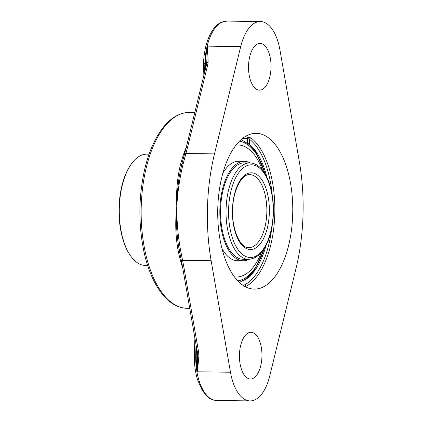 <?xml version="1.0" encoding="UTF-8"?>
<svg xmlns="http://www.w3.org/2000/svg" width="422" height="422" viewBox="0 0 422 422"><rect width="100%" height="100%" fill="white"/><g stroke="black" fill="none" stroke-linecap="round" stroke-linejoin="round"><path stroke-width="0.63" d="M295.991 268.545L269.769 375.865A44.51 21.443 -89.3 0 1 250.104 400.9A44.51 21.443 -89.3 0 1 249.281 400.858A44.51 21.443 -89.3 0 1 230.481 372.225L211.132 260.675A134.639 64.861 -89.3 0 1 214.487 153.888L240.714 46.568A44.51 21.443 -89.3 0 1 260.379 21.533A44.51 21.443 -89.3 0 1 280.002 50.213L299.351 161.758A134.639 64.861 -89.3 0 1 295.991 268.545M186.192 147.705L181.824 164.047A2.595 0.723 14.5 0 0 181.819 164.068L179.049 177.541L177.425 191.366L176.839 205.973C177.694 191.414 179.809 177.345 183.18 163.762L187.6 147.183L207.497 65.763A2.595 0.981 -166.3 0 0 206.089 66.28L186.192 147.705A2.595 0.981 13.7 0 1 187.6 147.183M186.387 146.919A99.217 47.797 90.7 0 0 180.474 164.643C177.287 177.741 176.053 191.662 176.781 206.39C175.13 221.096 175.478 235.281 177.826 248.933A99.217 47.797 90.7 0 0 182.763 268.17M176.839 205.973L176.739 206.817C175.905 221.46 176.707 235.671 179.139 249.449A2.595 0.559 -10.7 0 0 179.139 249.46L179.139 249.46A2.595 0.559 -10.7 0 0 180.479 249.692C177.978 235.682 176.755 221.386 176.813 206.812M207.497 65.763L208.115 62.498A2.595 1.118 -172.5 0 0 206.659 63.295L206.089 66.28M208.115 62.498L207.73 46.14L206.659 63.295M179.07 249.112L181.207 259.905A2.595 0.781 -11.6 0 0 182.568 260.305L180.479 249.692M181.207 259.905L182.462 266.414A2.595 0.823 -9.8 0 0 183.839 266.894L182.568 260.305L211.132 260.675M182.462 266.414L197.137 351.041A2.595 0.823 -9.8 0 0 198.519 351.521L183.839 266.894M197.137 351.041L197.517 354.158A2.595 0.96 -3.8 0 0 198.926 354.913L198.519 351.521M197.591 356.653L197.496 371.798L198.926 354.913M179.134 249.428A2.595 0.886 -10.8 0 0 177.826 248.933M180.474 164.643A2.595 1.044 -165.3 0 0 181.803 164.126M245.05 286.591L246.448 286.127A77.885 37.521 90.7 0 0 274.78 214.46A77.885 37.521 90.7 0 0 251.106 137.968A1.461 1.203 -52.2 0 0 249.566 139.318L247.614 138.369A1.461 0.702 90.7 0 0 247.144 136.913L244.781 136.881M251.106 137.968L247.144 136.913M242.988 285.494L244.997 284.702A1.461 1.234 -119.4 0 0 246.448 286.127M266.008 245.52A71.766 34.572 -89.3 0 1 245.15 279.791L243.141 280.709L242.993 285.341M247.461 143.148L249.413 144.229A71.766 34.572 -89.3 0 1 266.889 177.203M217.789 207.745A77.885 37.521 -89.3 0 1 256.249 133.336A77.885 37.521 -89.3 0 1 292.694 214.692A77.885 37.521 -89.3 0 1 254.234 289.096A77.885 37.521 -89.3 0 1 217.789 207.745M259.045 90.139A23.363 11.257 -89.3 0 1 248.532 66.207A23.363 11.257 -89.3 0 1 260.079 43.434A23.363 11.257 -89.3 0 1 271.035 66.945A23.363 11.257 -89.3 0 1 259.477 90.16A23.363 11.257 -89.3 0 1 259.045 90.139M249.966 378.977A23.363 11.257 -89.3 0 1 239.453 355.039A23.363 11.257 -89.3 0 1 251.006 332.272A23.363 11.257 -89.3 0 1 261.957 355.778A23.363 11.257 -89.3 0 1 250.399 378.998A23.363 11.257 -89.3 0 1 249.966 378.977M249.887 162.924L244.407 162.855A48.219 23.231 90.7 0 0 221.228 200.487A48.219 23.231 90.7 0 0 233.535 254.767A48.219 23.231 90.7 0 0 243.162 259.282L248.642 259.356C259.34 258.322 266.873 248.748 271.246 230.623C274.015 217.894 274.184 205.124 271.757 192.316C270.217 184.641 267.828 178.216 264.599 173.052C260.501 166.563 255.6 163.187 249.887 162.924A48.219 23.231 90.7 0 0 226.076 208.99A48.219 23.231 90.7 0 0 247.751 259.308A48.219 23.231 90.7 0 0 248.642 259.356M250.225 162.934A49.701 23.943 90.7 0 0 244.428 161.368A49.701 23.943 90.7 0 0 220.532 200.16A49.701 23.943 90.7 0 0 233.218 256.112A49.701 23.943 90.7 0 0 243.146 260.77A49.701 23.943 90.7 0 0 248.98 259.356M234.474 276.959A66.022 31.808 90.7 0 0 235.196 276.985L236.241 277.001A66.022 31.808 90.7 0 0 261.382 252.567M262.447 170.04A66.022 31.808 90.7 0 0 251.127 151.15A66.022 31.808 90.7 0 0 237.945 144.962L236.9 144.952A66.022 31.808 90.7 0 0 236.178 144.957M237.945 144.962A66.022 31.808 90.7 0 0 236.104 145.052M234.4 276.869A66.022 31.808 90.7 0 0 236.241 277.001M244.428 161.368L238.715 161.294A49.701 23.943 90.7 0 0 222.842 173.3M221.872 248.284A49.701 23.943 90.7 0 0 227.505 256.038A49.701 23.943 90.7 0 0 237.428 260.696L243.146 260.77M147.653 265.47L145.384 265.443A55.635 26.802 -89.3 0 1 130.767 256.091A55.635 26.802 -89.3 0 1 119.347 207.329A55.635 26.802 -89.3 0 1 131.97 163.145A55.635 26.802 -89.3 0 1 146.819 154.172L149.093 154.204M131.97 163.145L131.506 163.757A54.897 26.449 90.7 0 0 130.324 255.463L130.767 256.091M239.865 282.191A75.939 75.939 0 0 1 239.3 282.392A72.299 34.831 90.7 0 0 239.865 282.191L247.524 277.692L254.371 270.17L264.847 247.635M241.706 139.872L241.706 139.872A72.299 34.831 90.7 0 0 241.136 139.661A75.939 75.939 0 0 1 241.706 139.872L249.244 144.567L255.896 152.263L265.781 175.056M188.761 112.416C178.358 112.932 169.095 118.925 160.972 130.398C154.019 140.331 148.671 152.98 144.92 168.346C138.653 195.555 138.237 222.89 143.67 250.362C150.512 283.726 166.991 307.464 186.229 308.266A97.946 47.185 -89.3 0 1 141.243 205.983A97.946 47.185 -89.3 0 1 188.761 112.416L194.853 112.268M184.535 153.961A2.595 0.939 15.5 0 1 185.928 153.518L214.487 153.888M181.602 164.918L181.824 164.047A2.595 0.723 14.5 0 1 183.18 163.762M240.714 46.568L207.73 46.14A44.51 21.443 90.7 0 0 205.414 63.627L205.219 69.841M204.57 72.51L204.844 63.622L206.611 63.622M196.499 347.353L196.288 353.984L197.501 353.974M194.88 338.011L194.373 354.011L196.288 353.984A44.51 21.443 90.7 0 0 197.496 371.798L230.481 372.225M250.104 400.9L216.549 400.467A44.51 21.443 -89.3 0 1 215.726 400.425A44.51 21.443 -89.3 0 1 195.724 353.974L196.019 344.579M203.499 63.653C204.037 50.065 207.017 38.993 212.44 30.431C214.793 26.86 217.499 24.265 220.548 22.646L226.825 21.1A44.51 21.443 -89.3 0 0 204.844 63.622L203.499 63.653L203.024 78.83M249.413 144.229L249.566 139.318A76.424 36.819 -89.3 0 1 272.174 194.558M271.736 228.307A76.424 36.819 -89.3 0 1 244.997 284.702L245.15 279.791M242.777 138.305L247.614 138.369L247.461 143.116M248.795 247.645L248.231 247.614C240.403 247.835 231.747 229.79 232.659 209.982C232.754 190.269 242.122 173.574 249.734 174.634A36.508 17.587 -89.3 0 1 266.82 212.767A36.508 17.587 -89.3 0 1 248.795 247.645A36.508 17.587 -89.3 0 1 248.12 247.608M249.687 249.481A38.365 18.484 90.7 0 0 269.336 212.873A38.365 18.484 90.7 0 0 252.092 172.841A38.365 18.484 90.7 0 0 232.443 209.449A38.365 18.484 90.7 0 0 249.687 249.481M249.434 257.478A46.367 22.334 -89.3 0 1 228.597 209.09A46.367 22.334 -89.3 0 1 252.345 164.844A46.367 22.334 -89.3 0 1 273.187 213.226A46.367 22.334 -89.3 0 1 249.434 257.478M239.575 141.127A70.094 33.765 -89.3 0 1 265.032 173.753M264.061 248.917A70.094 33.765 -89.3 0 1 237.771 280.878M186.229 308.266L189.752 308.445M197.517 354.158L197.591 356.574M260.379 21.533L226.825 21.1M216.549 400.467C211.427 400.14 208.742 397.798 207.967 397.186L202.333 390.64L197.496 379.605C195.154 371.766 194.115 363.236 194.373 354.011"/></g></svg>

